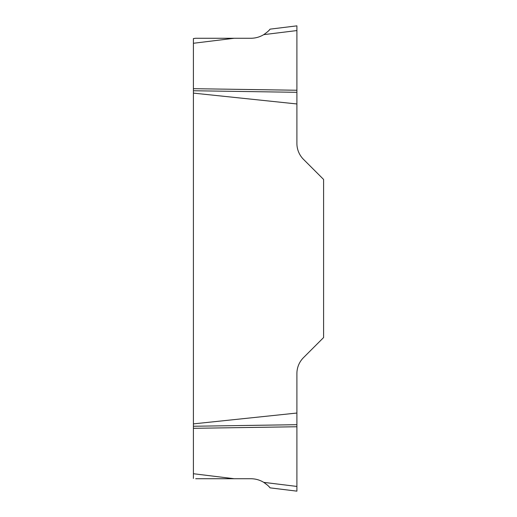 <?xml version="1.0" encoding="UTF-8"?>
<svg xmlns="http://www.w3.org/2000/svg" width="517" height="517" viewBox="0 0 517 517"><rect width="100%" height="100%" fill="white"/><g stroke="black" fill="none" stroke-linecap="round" stroke-linejoin="round"><path stroke-width="0.78" d="M234.156 38.271L193.41 43.273L193.41 38.555L195.723 38.271L250.823 38.271C255.463 38.245 259.78 37.03 263.76 34.639L296.9 30.568L296.9 25.85L296.9 103.962L193.41 93.118L193.41 423.882L296.9 413.038L296.9 491.15L270.061 487.854C269.26 486.594 267.16 484.765 263.76 482.361C259.78 479.97 255.463 478.755 250.823 478.729L195.723 478.729M296.9 426.751L193.41 428.315L193.41 473.727L234.156 478.729M193.41 478.445L193.41 473.727M193.41 43.273L193.41 88.685L296.9 90.249M296.9 103.962L296.9 143.396A22.586 22.586 0 0 0 303.511 159.372L323.59 179.444L323.59 337.556L303.511 357.628A22.586 22.586 0 0 0 296.9 373.604L296.9 413.038M193.41 428.315L193.41 423.882M296.9 92.31L193.41 90.746L193.41 93.118M193.41 90.746L193.41 88.685M296.9 491.15L296.9 486.432L263.76 482.361L267.573 485.224M263.76 34.639C267.147 32.241 269.247 30.413 270.061 29.146L296.9 25.85M269.512 29.799L269.176 30.173M268.685 30.69L267.573 31.776M296.9 424.69L193.41 426.254M268.685 486.31L269.176 486.827M269.519 487.214L270.061 487.854"/></g></svg>
